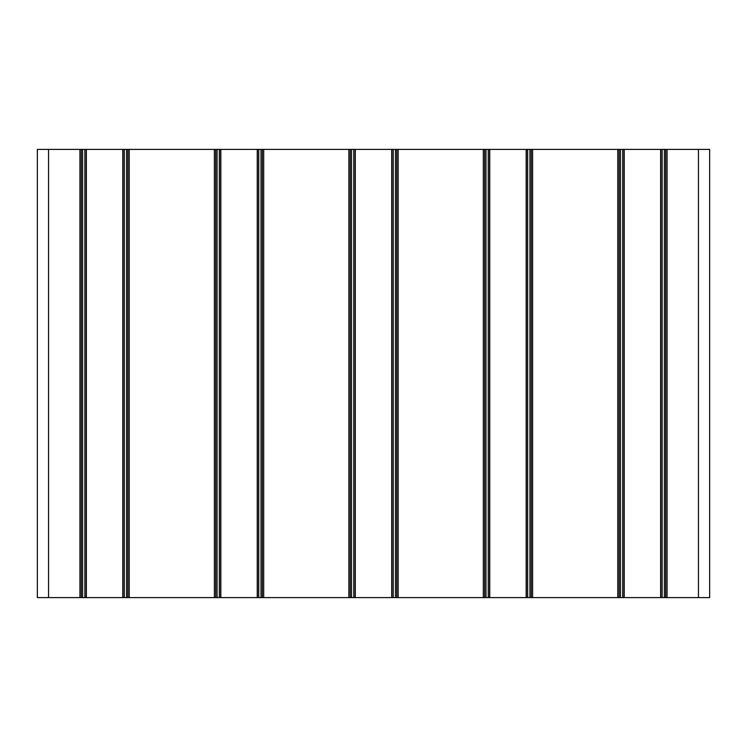 <?xml version="1.0" encoding="UTF-8"?>
<svg xmlns="http://www.w3.org/2000/svg" width="747" height="747" viewBox="0 0 747 747"><rect width="100%" height="100%" fill="white"/><g stroke="black" fill="none" stroke-linecap="round" stroke-linejoin="round"><path stroke-width="1.12" d="M698.445 149.4L698.445 597.6L709.65 597.6L709.65 149.4L665.726 149.4L665.726 597.6L667.071 597.6L667.071 149.4M393.221 149.4L396.806 149.4L396.806 597.6L393.221 597.6L393.221 149.4L353.779 149.4L353.779 597.6L355.124 597.6L355.124 149.4M484.654 149.4L488.239 149.4L488.239 597.6L484.654 597.6L484.654 149.4L396.806 149.4M489.584 149.4L526.336 149.4L526.336 597.6L489.584 597.6L489.584 149.4L488.239 149.4M527.681 149.4L531.266 149.4L531.266 597.6L527.681 597.6L527.681 149.4L526.336 149.4M619.114 149.4L622.699 149.4L622.699 597.6L619.114 597.6L619.114 149.4L531.266 149.4M622.699 597.6L624.044 597.6L624.044 149.4L660.796 149.4L660.796 597.6L624.044 597.6L624.044 149.4L622.699 149.4M665.726 597.6L662.141 597.6L662.141 149.4L660.796 149.4M662.141 149.4L665.726 149.4M48.555 149.4L37.35 149.4L37.35 597.6L48.555 597.6L48.555 149.4L79.929 149.4L79.929 597.6L81.274 597.6L81.274 149.4L79.929 149.4M81.274 149.4L84.859 149.4L84.859 597.6L86.204 597.6L86.204 149.4L84.859 149.4M86.204 149.4L122.956 149.4L122.956 597.6L124.301 597.6L124.301 149.4L122.956 149.4M124.301 149.4L127.886 149.4L127.886 597.6L129.231 597.6L129.231 149.4L127.886 149.4M215.734 149.4L219.319 149.4L219.319 597.6L215.734 597.6L215.734 149.4L129.231 149.4M220.664 149.4L257.416 149.4L257.416 597.6L220.664 597.6L220.664 149.4L219.319 149.4M258.761 149.4L262.346 149.4L262.346 597.6L258.761 597.6L258.761 149.4L257.416 149.4M353.779 597.6L350.194 597.6L350.194 149.4L262.346 149.4M350.194 149.4L353.779 149.4M391.876 149.4L391.876 597.6L355.124 597.6M348.849 149.4L348.849 597.6L350.194 597.6M348.849 597.6L263.691 597.6L263.691 149.4M262.346 597.6L263.691 597.6M257.416 597.6L258.761 597.6M219.319 597.6L220.664 597.6M214.389 149.4L214.389 597.6L215.734 597.6M214.389 597.6L129.231 597.6M127.886 597.6L124.301 597.6M122.956 597.6L86.204 597.6M84.859 597.6L81.274 597.6M79.929 597.6L48.555 597.6M698.445 597.6L667.071 597.6M660.796 597.6L662.141 597.6M617.769 149.4L617.769 597.6L619.114 597.6M617.769 597.6L532.611 597.6L532.611 149.4M531.266 597.6L532.611 597.6M526.336 597.6L527.681 597.6M488.239 597.6L489.584 597.6M483.309 149.4L483.309 597.6L484.654 597.6M483.309 597.6L398.151 597.6L398.151 149.4M396.806 597.6L398.151 597.6M391.876 597.6L393.221 597.6M355.292 597.6L355.292 149.4M391.708 149.4L391.708 597.6M489.752 597.6L489.752 149.4M526.168 149.4L526.168 597.6M624.212 597.6L624.212 149.4M660.628 149.4L660.628 597.6M86.372 597.6L86.372 149.4M122.788 149.4L122.788 597.6M220.832 597.6L220.832 149.4M257.248 149.4L257.248 597.6M395.462 597.6L395.462 149.4M485.998 149.4L485.998 597.6M529.922 597.6L529.922 149.4M620.458 149.4L620.458 597.6M664.382 597.6L664.382 149.4M82.618 149.4L82.618 597.6M126.542 597.6L126.542 149.4M217.078 149.4L217.078 597.6M261.002 597.6L261.002 149.4M351.538 149.4L351.538 597.6"/></g></svg>

